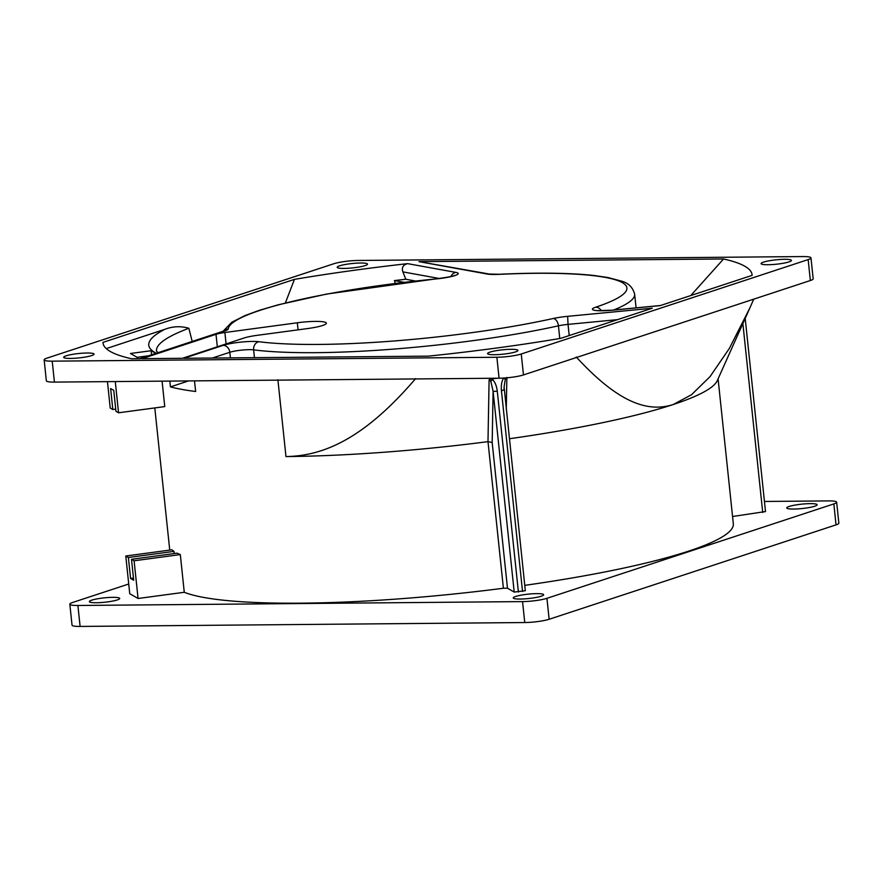 <?xml version="1.0" encoding="UTF-8"?>
<svg xmlns="http://www.w3.org/2000/svg" width="883" height="883" viewBox="0 0 883 883"><rect width="100%" height="100%" fill="white"/><g stroke="black" fill="none" stroke-linecap="round" stroke-linejoin="round"><path stroke-width="1.32" d="M180.309 554.579A281.622 40.651 174 0 1 177.119 553.166L131.501 559.303L134.106 560.793L180.309 554.579L184.271 592.283A281.622 40.651 -6 0 0 503.398 588.244L507.482 588.221L514.204 592.085L525.319 590.694L504.083 386.92L504.138 389.844L501.434 390.739C500.981 385.297 501.71 381.092 503.608 378.112L503.652 378.045M497.295 378.222L491.643 378.873L492.571 379.602C495.076 382.074 496.643 385.97 497.295 391.29L493.1 391.335L492.173 442.549L507.482 588.221M115.276 381.566L118.554 412.791L115.949 411.301L113.752 390.363L110.629 388.564L112.825 409.513L115.717 409.127M133.476 578.056L130.585 578.453L128.377 557.504L173.995 551.378L174.227 553.564M732.559 516.511L765.429 511.566M503.398 588.244L487.99 441.643L489.094 379.856L490.816 381.224L493.1 391.335L514.204 592.085M504.083 386.931L505.308 379.282L506.853 377.46M173.995 551.378A281.622 40.651 174 0 1 171.986 549.8L125.783 556.014L128.377 557.504M131.501 559.303L133.708 580.241L130.585 578.453M134.106 560.793L138.068 598.486L129.746 593.707L125.783 556.014M151.567 354.811L151.136 350.717L155.827 353.41M148.543 355.794L137.13 357.328L130.441 353.487L151.136 350.717M118.554 412.791L164.757 406.588L162.086 381.158M415.65 378.575C366.302 436.158 326.059 455.948 285.971 456.566A281.622 40.651 174 0 0 487.99 441.643L492.173 442.549M489.094 379.856L491.643 378.873M506.853 377.803L506.268 409.392M509.348 438.752A281.622 40.651 -6 0 0 673.199 404.535A281.622 40.651 -6 0 0 717.283 380.639L749.822 308.068L729.402 348.344L710.053 376.611L691.544 394.712L673.199 404.535C647.471 412.747 618.166 402.571 576.246 356.997M524.756 585.352A281.622 40.651 -6 0 0 733.32 523.762L718.089 378.851M107.45 381.633L110.22 408.012L112.825 409.513M138.068 598.486L184.271 592.283M764.446 501.467L828.574 500.904A17.737 2.561 174 0 1 836.654 502.195A17.737 2.561 174 0 1 833.839 503.917L546.941 598.321A17.737 2.561 174 0 1 522.548 601.599L77.903 605.484A17.737 2.561 174 0 1 69.834 604.193A17.737 2.561 174 0 1 72.649 602.471L128.719 584.016M520.208 599.049A15.254 2.196 174 0 1 513.266 597.934A15.254 2.196 174 0 1 521.08 595.164A15.254 2.196 174 0 1 536.665 593.63A15.254 2.196 174 0 1 543.608 594.745A15.254 2.196 174 0 1 535.793 597.515A15.254 2.196 174 0 1 520.208 599.049M793.718 509.049A15.254 2.196 174 0 1 786.775 507.935A15.254 2.196 174 0 1 794.579 505.164A15.254 2.196 174 0 1 810.164 503.641A15.254 2.196 174 0 1 817.106 504.745A15.254 2.196 174 0 1 809.303 507.526A15.254 2.196 174 0 1 793.718 509.049M96.313 602.747A15.254 2.196 174 0 1 89.371 601.643A15.254 2.196 174 0 1 97.174 598.862A15.254 2.196 174 0 1 112.759 597.338A15.254 2.196 174 0 1 119.702 598.453A15.254 2.196 174 0 1 111.898 601.224A15.254 2.196 174 0 1 96.313 602.747M753.729 299.16L749.822 308.068M194.514 380.871L195.64 391.489A281.622 40.651 -6 0 1 170.441 386.875L169.834 381.092M69.834 604.193L72.031 625.131A17.737 2.561 -6 0 0 80.11 626.433L524.756 622.537A17.737 2.561 -6 0 0 549.138 619.27L836.035 524.866A17.737 2.561 -6 0 0 838.85 523.144L836.654 502.195M285.386 302.957L294.425 279.37A326.313 47.108 174 0 1 407.615 263.642C403.056 264.834 401.478 267.582 402.88 271.887L405.794 279.26L415.396 281.004M405.794 279.26A317.472 45.828 -6 0 0 394.425 280.584L395.275 283.41M404.028 282.328L394.425 280.584M156.523 351.235A273.984 39.547 174 0 1 188.863 328.266C180.772 325.915 172.726 326.28 164.713 329.37L106.247 348.608M44.15 359.856L46.346 380.805A17.737 2.561 -6 0 0 54.426 382.096L499.072 378.211A17.737 2.561 -6 0 0 523.464 374.933L810.351 280.529A17.737 2.561 -6 0 0 813.166 278.807L810.969 257.869A17.737 2.561 -6 0 0 802.89 256.567L358.244 260.463A17.737 2.561 -6 0 0 333.862 263.73L46.965 358.134A17.737 2.561 -6 0 0 44.15 359.856A17.737 2.561 -6 0 0 52.218 361.158L496.875 357.262A17.737 2.561 -6 0 0 521.257 353.995L808.155 259.591A17.737 2.561 -6 0 0 810.969 257.869M216.004 334.326A14.183 2.053 174 0 1 224.889 332.516L297.317 322.781A24.117 3.477 174 0 1 326.368 323.156A24.117 3.477 174 0 1 307.439 328.586L257.284 335.319A21.28 3.068 -6 0 0 243.962 338.034L182.373 358.299L142.064 358.653L216.004 334.326L217.317 346.809M188.521 380.926L170.441 386.875M510.981 349.304A15.254 2.196 174 0 1 517.924 350.419A15.254 2.196 174 0 1 510.109 353.189A15.254 2.196 174 0 1 494.535 354.712A15.254 2.196 174 0 1 487.593 353.597A15.254 2.196 174 0 1 495.396 350.827A15.254 2.196 174 0 1 510.981 349.304M784.49 259.304A15.254 2.196 174 0 1 791.433 260.419A15.254 2.196 174 0 1 783.618 263.189A15.254 2.196 174 0 1 768.033 264.723A15.254 2.196 174 0 1 761.091 263.609A15.254 2.196 174 0 1 768.905 260.838A15.254 2.196 174 0 1 784.49 259.304M360.584 263.013A15.254 2.196 174 0 1 367.527 264.127A15.254 2.196 174 0 1 359.723 266.898A15.254 2.196 174 0 1 344.138 268.421A15.254 2.196 174 0 1 337.196 267.317A15.254 2.196 174 0 1 344.999 264.536A15.254 2.196 174 0 1 360.584 263.013M87.086 353.012A15.254 2.196 174 0 1 94.028 354.116A15.254 2.196 174 0 1 86.214 356.887A15.254 2.196 174 0 1 70.629 358.421A15.254 2.196 174 0 1 63.686 357.306A15.254 2.196 174 0 1 71.501 354.536A15.254 2.196 174 0 1 87.086 353.012M407.615 263.642L455.86 272.394A21.28 3.068 174 0 1 436.114 278.929A200.397 28.929 -6 0 0 228.256 328.951A21.28 3.068 174 0 1 224.878 330.926L140.585 358.664L131.567 358.741A326.313 47.108 174 0 1 103.035 342.968A326.313 47.108 174 0 1 103.002 342.361L294.425 279.37M103.123 343.564L103.002 342.361M188.863 328.266L192.185 341.445M612.548 310.187A21.28 3.068 174 0 1 595.738 307.174A200.397 28.929 -6 0 0 498.674 274.37A21.28 3.068 174 0 1 487.394 274.061A7.097 6.291 -79.7 0 1 489.403 274.061L418.95 261.644L723.552 258.984A326.313 47.108 174 0 1 752.117 275.364L660.164 305.628L612.548 310.187L597.228 310.628M223.167 345.352A21.28 3.068 174 0 1 258.862 341.71A200.397 28.929 -6 0 0 553.255 318.498A21.28 3.068 174 0 1 567.648 316.335L652.206 308.244L560.694 338.355A326.313 47.108 174 0 1 428.244 356.147L183.863 358.288L223.167 345.352A7.097 5.839 71.8 0 1 229.823 352.284A14.183 2.053 174 0 1 253.631 349.856L254.447 357.67M690.771 295.551L723.552 258.984M613.685 309.999A207.494 29.956 -6 0 0 634.645 294.16L636.091 307.858M518.398 592.04L497.295 391.29M501.434 390.739L522.537 591.489M762.724 512.46L742.879 323.564M490.816 381.224L492.571 379.602M503.608 378.112L505.308 379.282M285.971 456.566L277.902 379.778M77.903 605.484L80.11 626.433M522.548 601.599L524.756 622.537M546.941 598.321L549.138 619.27M833.839 503.917L836.035 524.866M164.713 329.37A281.059 40.574 -6 0 0 156.291 353.244M230.419 357.88L229.823 352.284L212.339 358.034M559.767 338.509L558.442 325.827A14.183 2.053 174 0 1 568.034 324.381L569.204 335.551M258.862 341.71A7.097 5.993 97.3 0 0 253.631 349.856A207.494 29.956 -6 0 0 558.442 325.827A7.097 4.349 77.5 0 0 553.255 318.498M226.081 343.917L224.889 332.516M402.88 271.887L439.337 278.498M54.426 382.096L52.218 361.158M496.875 357.262L499.072 378.211M521.257 353.995L523.464 374.933M808.155 259.591L810.351 280.529M455.86 272.394A7.097 6.291 100.3 0 0 450.926 276.511M436.114 278.929L436.169 278.84C448.134 277.218 454.237 276.07 454.469 275.397L453.796 275.904M228.256 328.951A7.097 7.02 -174.4 0 0 223.962 330.97M224.878 330.926A7.097 5.839 -108.2 0 0 223.399 331.169L224.161 330.982M567.648 316.335L568.034 324.381L617.581 319.635M595.738 307.174A7.097 5.861 71.6 0 1 601.29 310.65M498.674 274.37A7.097 2.605 -92.7 0 1 499.083 274.271C538.288 272.461 569.988 272.869 594.182 275.507L608.023 277.549L621.621 281.169C628.442 283.013 632.78 287.339 634.645 294.16M487.394 274.061L418.95 261.644M298.068 329.845L297.317 322.781M745.197 318.377L765.517 511.654M154.801 407.924L169.746 550.109M158.112 352.648L156.49 351.169M223.024 331.291L231.832 322.218L244.856 315.617L259.359 310.319L278.211 304.801L326.754 294.039L436.169 278.84M223.399 331.169L139.812 358.675M660.484 305.518L612.614 310.099M489.403 274.061L499.083 274.271"/></g></svg>
